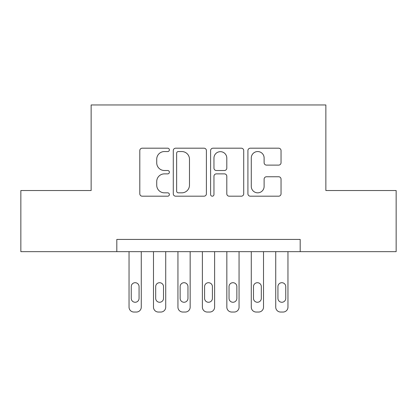 <?xml version="1.0" encoding="UTF-8"?>
<svg xmlns="http://www.w3.org/2000/svg" width="417" height="417" viewBox="0 0 417 417"><rect width="100%" height="100%" fill="white"/><g stroke="black" fill="none" stroke-linecap="round" stroke-linejoin="round"><path stroke-width="0.63" d="M169.38 149.875A1.678 1.678 0 0 0 167.702 148.191L142.202 148.191A2.398 2.398 0 0 0 139.804 150.594L139.804 193.79A2.398 2.398 0 0 0 142.202 196.193L167.702 196.193A1.678 1.678 0 0 0 169.38 194.51A1.678 1.678 0 0 0 167.702 192.831L164.402 192.831A7.678 7.678 0 0 1 156.724 185.153L156.724 181.551A7.678 7.678 0 0 1 164.402 173.873L167.702 173.873A1.678 1.678 0 0 0 169.38 172.195A1.678 1.678 0 0 0 167.702 170.511L164.402 170.511A7.678 7.678 0 0 1 156.724 162.833L156.724 159.231A7.678 7.678 0 0 1 164.402 151.553L167.702 151.553A1.678 1.678 0 0 0 169.38 149.875M278.634 165.111A2.398 2.398 0 0 0 281.037 162.713L281.037 150.594A2.398 2.398 0 0 0 278.634 148.191L250.32 148.191A2.398 2.398 0 0 0 247.917 150.594L247.917 193.79A2.398 2.398 0 0 0 250.32 196.193L278.634 196.193A2.398 2.398 0 0 0 281.037 193.79L281.037 179.154A2.398 2.398 0 0 0 278.634 176.751L266.515 176.751A2.398 2.398 0 0 0 264.117 179.154L264.117 186.409A6.422 6.422 0 0 1 257.696 192.831A6.422 6.422 0 0 1 251.279 186.409L251.279 157.975A6.422 6.422 0 0 1 257.696 151.553A6.422 6.422 0 0 1 264.117 157.975L264.117 162.713A2.398 2.398 0 0 0 266.515 165.111L278.634 165.111M116.812 251.654L20.85 251.654L20.85 190.527L91.141 190.527L91.141 104.959L325.859 104.959L325.859 190.527L396.15 190.527L396.15 251.654L300.188 251.654L300.188 239.431L116.812 239.431L116.812 251.654L300.188 251.654M206.399 150.594A2.398 2.398 0 0 0 204.002 148.191L175.682 148.191A2.398 2.398 0 0 0 173.279 150.594L173.279 193.79A2.398 2.398 0 0 0 175.682 196.193L204.002 196.193A2.398 2.398 0 0 0 206.399 193.79L206.399 150.594M212.998 148.191L241.318 148.191A2.398 2.398 0 0 1 243.721 150.594L243.721 193.79A2.398 2.398 0 0 1 241.318 196.193L229.199 196.193A2.398 2.398 0 0 1 226.801 193.79L226.801 176.271A2.398 2.398 0 0 0 224.398 173.873L216.36 173.873A2.398 2.398 0 0 0 213.957 176.271L213.957 194.51A1.678 1.678 0 0 1 212.279 196.193A1.678 1.678 0 0 1 210.601 194.51L210.601 150.594A2.398 2.398 0 0 1 212.998 148.191M178.32 151.553A1.678 1.678 0 0 0 176.641 153.232L176.641 191.153A1.678 1.678 0 0 0 178.32 192.831L181.802 192.831A7.678 7.678 0 0 0 189.48 185.153L189.48 159.231A7.678 7.678 0 0 0 181.802 151.553L178.32 151.553M226.801 158.095A6.422 6.422 0 0 0 220.379 151.673A6.422 6.422 0 0 0 213.957 158.095L213.957 168.114A2.398 2.398 0 0 0 216.36 170.511L224.398 170.511A2.398 2.398 0 0 0 226.801 168.114L226.801 158.095M141.264 251.654L141.264 307.152A4.889 4.889 0 0 1 136.375 312.041L133.93 312.041A4.889 4.889 0 0 1 129.041 307.152L129.041 251.654M139.064 298.353L139.064 286.615A3.909 3.909 0 0 0 135.15 282.705A3.909 3.909 0 0 0 131.24 286.615L131.24 298.353A3.909 3.909 0 0 0 135.15 302.262A3.909 3.909 0 0 0 139.064 298.353M165.716 251.654L165.716 307.152A4.889 4.889 0 0 1 160.821 312.041L158.377 312.041A4.889 4.889 0 0 1 153.487 307.152L153.487 251.654M163.511 298.353L163.511 286.615A3.909 3.909 0 0 0 159.602 282.705A3.909 3.909 0 0 0 155.687 286.615L155.687 298.353A3.909 3.909 0 0 0 159.602 302.262A3.909 3.909 0 0 0 163.511 298.353M190.162 251.654L190.162 307.152A4.889 4.889 0 0 1 185.273 312.041L182.828 312.041A4.889 4.889 0 0 1 177.939 307.152L177.939 251.654M187.963 298.353L187.963 286.615A3.909 3.909 0 0 0 184.048 282.705A3.909 3.909 0 0 0 180.139 286.615L180.139 298.353A3.909 3.909 0 0 0 184.048 302.262A3.909 3.909 0 0 0 187.963 298.353M214.614 251.654L214.614 307.152A4.889 4.889 0 0 1 209.725 312.041L207.275 312.041A4.889 4.889 0 0 1 202.386 307.152L202.386 251.654M212.409 298.353L212.409 286.615A3.909 3.909 0 0 0 208.5 282.705A3.909 3.909 0 0 0 204.591 286.615L204.591 298.353A3.909 3.909 0 0 0 208.5 302.262A3.909 3.909 0 0 0 212.409 298.353M239.061 251.654L239.061 307.152A4.889 4.889 0 0 1 234.172 312.041L231.727 312.041A4.889 4.889 0 0 1 226.838 307.152L226.838 251.654M236.861 298.353L236.861 286.615A3.909 3.909 0 0 0 232.952 282.705A3.909 3.909 0 0 0 229.037 286.615L229.037 298.353A3.909 3.909 0 0 0 232.952 302.262A3.909 3.909 0 0 0 236.861 298.353M263.513 251.654L263.513 307.152A4.889 4.889 0 0 1 258.623 312.041L256.179 312.041A4.889 4.889 0 0 1 251.284 307.152L251.284 251.654M261.313 298.353L261.313 286.615A3.909 3.909 0 0 0 257.398 282.705A3.909 3.909 0 0 0 253.489 286.615L253.489 298.353A3.909 3.909 0 0 0 257.398 302.262A3.909 3.909 0 0 0 261.313 298.353M287.959 251.654L287.959 307.152A4.889 4.889 0 0 1 283.07 312.041L280.625 312.041A4.889 4.889 0 0 1 275.736 307.152L275.736 251.654M285.76 298.353L285.76 286.615A3.909 3.909 0 0 0 281.85 282.705A3.909 3.909 0 0 0 277.936 286.615L277.936 298.353A3.909 3.909 0 0 0 281.85 302.262A3.909 3.909 0 0 0 285.76 298.353"/></g></svg>
